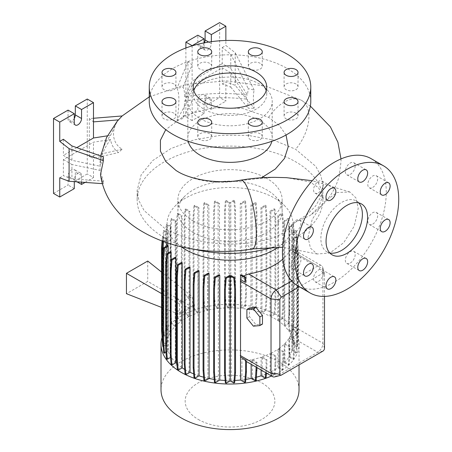 <?xml version="1.0" encoding="UTF-8"?>
<svg xmlns="http://www.w3.org/2000/svg" width="452" height="452" viewBox="0 0 452 452"><rect width="100%" height="100%" fill="white"/><g stroke="black" fill="none" stroke-linecap="round" stroke-linejoin="round"><path stroke-width="0.34" stroke-dasharray="2.26 1.69" d="M308.027 237.413L312.174 219.463L323.005 202.784L336.994 192.529L349.808 191.959L356.012 197.993L358.21 208.44L354.249 226.141L343.684 242.707L329.915 252.99L317.151 253.996L310.451 248.12L308.027 237.413M273.539 247.097A92.869 53.618 0 0 0 322.886 199.727L322.886 186.224L321.033 196.422L315.569 206.106L306.705 214.903L294.76 222.463L310.145 215.429L318.756 207.146L322.344 196.982L318.716 187.823L309.976 181.941L286.664 177.67M274.37 177.348L260.194 178.387L239.718 180.721A34.872 7.955 80.5 0 1 240.797 180.162M358.679 202.869A29.363 16.956 120 0 0 356.312 200.97A29.363 16.956 120 0 0 341.627 202.428A29.363 16.956 120 0 0 322.445 228.305A29.363 16.956 120 0 0 326.949 251.837A29.363 16.956 120 0 0 329.774 252.934M209.666 133.82A6.972 4.028 0 0 0 202.067 132.945A6.972 4.028 0 0 0 197.761 136.668A6.972 4.028 0 0 0 199.801 139.515A6.972 4.028 0 0 0 207.4 140.386A6.972 4.028 0 0 0 211.705 136.668A6.972 4.028 0 0 0 209.666 133.82M173.907 113.175A6.972 4.028 0 0 0 166.308 112.299A6.972 4.028 0 0 0 162.002 116.023A6.972 4.028 0 0 0 164.042 118.87A6.972 4.028 0 0 0 171.641 119.74A6.972 4.028 0 0 0 175.947 116.023A6.972 4.028 0 0 0 173.907 113.175M173.907 83.976A6.972 4.028 0 0 0 166.308 83.106A6.972 4.028 0 0 0 162.002 86.824A6.972 4.028 0 0 0 164.042 89.671A6.972 4.028 0 0 0 171.641 90.547A6.972 4.028 0 0 0 175.947 86.824A6.972 4.028 0 0 0 173.907 83.976M209.666 63.331A6.972 4.028 0 0 0 202.067 62.461A6.972 4.028 0 0 0 197.761 66.178A6.972 4.028 0 0 0 199.801 69.026A6.972 4.028 0 0 0 207.4 69.902A6.972 4.028 0 0 0 211.705 66.178A6.972 4.028 0 0 0 209.666 63.331M260.233 63.331A6.972 4.028 0 0 0 252.634 62.461A6.972 4.028 0 0 0 248.329 66.178A6.972 4.028 0 0 0 250.374 69.026A6.972 4.028 0 0 0 257.973 69.902A6.972 4.028 0 0 0 262.279 66.178A6.972 4.028 0 0 0 260.233 63.331M295.992 83.976A6.972 4.028 0 0 0 288.393 83.106A6.972 4.028 0 0 0 284.088 86.824A6.972 4.028 0 0 0 286.133 89.671A6.972 4.028 0 0 0 293.732 90.547A6.972 4.028 0 0 0 298.037 86.824A6.972 4.028 0 0 0 295.992 83.976M295.992 113.175A6.972 4.028 0 0 0 288.393 112.299A6.972 4.028 0 0 0 284.088 116.023A6.972 4.028 0 0 0 286.133 118.87A6.972 4.028 0 0 0 293.732 119.74A6.972 4.028 0 0 0 298.037 116.023A6.972 4.028 0 0 0 295.992 113.175M260.233 133.82A6.972 4.028 0 0 0 252.634 132.945A6.972 4.028 0 0 0 248.329 136.668A6.972 4.028 0 0 0 250.374 139.515A6.972 4.028 0 0 0 257.973 140.386A6.972 4.028 0 0 0 262.279 136.668A6.972 4.028 0 0 0 260.233 133.82M350.255 263.03A6.972 4.028 120 0 0 354.809 256.883A6.972 4.028 120 0 0 353.741 251.295A6.972 4.028 120 0 0 350.255 251.64A6.972 4.028 120 0 0 345.695 257.787A6.972 4.028 120 0 0 346.769 263.375A6.972 4.028 120 0 0 350.255 263.03M372.731 224.102A6.972 4.028 120 0 0 377.284 217.954A6.972 4.028 120 0 0 376.217 212.367A6.972 4.028 120 0 0 372.731 212.711A6.972 4.028 120 0 0 368.171 218.858A6.972 4.028 120 0 0 369.244 224.446A6.972 4.028 120 0 0 372.731 224.102M372.731 187.399A6.972 4.028 120 0 0 377.284 181.252A6.972 4.028 120 0 0 376.217 175.664A6.972 4.028 120 0 0 372.731 176.009A6.972 4.028 120 0 0 368.171 182.156A6.972 4.028 120 0 0 369.244 187.744A6.972 4.028 120 0 0 372.731 187.399M350.255 174.421A6.972 4.028 120 0 0 354.809 168.28A6.972 4.028 120 0 0 353.741 162.686A6.972 4.028 120 0 0 350.255 163.036A6.972 4.028 120 0 0 345.695 169.178A6.972 4.028 120 0 0 346.769 174.766A6.972 4.028 120 0 0 350.255 174.421M318.468 192.772A6.972 4.028 120 0 0 323.027 186.631A6.972 4.028 120 0 0 321.954 181.037A6.972 4.028 120 0 0 318.468 181.382A6.972 4.028 120 0 0 313.914 187.529A6.972 4.028 120 0 0 314.982 193.117A6.972 4.028 120 0 0 318.468 192.772M295.992 231.701A6.972 4.028 120 0 0 300.552 225.559A6.972 4.028 120 0 0 299.478 219.966A6.972 4.028 120 0 0 295.992 220.316A6.972 4.028 120 0 0 291.438 226.458A6.972 4.028 120 0 0 292.506 232.045A6.972 4.028 120 0 0 295.992 231.701M295.992 268.403A6.972 4.028 120 0 0 300.552 262.262A6.972 4.028 120 0 0 299.478 256.668A6.972 4.028 120 0 0 295.992 257.018A6.972 4.028 120 0 0 291.438 263.16A6.972 4.028 120 0 0 292.506 268.754A6.972 4.028 120 0 0 295.992 268.403M318.468 281.381A6.972 4.028 120 0 0 323.027 275.234A6.972 4.028 120 0 0 321.954 269.646A6.972 4.028 120 0 0 318.468 269.991A6.972 4.028 120 0 0 313.914 276.138A6.972 4.028 120 0 0 314.982 281.726A6.972 4.028 120 0 0 318.468 281.381M176.105 170.545L178.613 172.059C196.1 181.365 216.468 184.252 239.718 180.721M294.76 222.463C283.071 237.622 264.725 240.995 246.656 243.187C217.248 246.419 185.427 240.407 164.347 228.04L144.126 210.598L138.917 200.716L137.148 190.388L141.137 174.896L152.742 160.55L170.963 148.533L194.219 139.854L220.548 135.289L247.854 135.323L273.454 140.035L295.636 149.256L315.841 166.426L321.118 176.201L322.886 186.224M286.048 135.001L279.37 125.481L268.635 117.334L242.509 108.395L212.35 107.779L184.676 115.452L165.754 129.656M222.231 67.856L222.231 83.97L230.769 87.163L230.769 72.789L222.231 67.856L192.123 85.242L192.123 101.355L187.925 99.785L176.975 120.339C179.551 104.129 179.551 93.445 176.975 88.298L183.003 87.112C184.015 88.903 184.602 92.163 184.766 96.892A122.142 70.518 180 0 1 247.442 95.033L248.261 88.637L254.148 90.016C253.137 94.451 253.137 100.508 254.148 108.186L235.209 85.366L225.864 81.874L225.864 101.124L219.638 97.53L219.638 22.6M176.975 120.339L183.003 118.469L192.123 101.355L192.123 120.605L204.061 113.712L204.061 104.723A5.141 2.966 -60 0 1 206.304 99.547A5.141 2.966 -60 0 1 210.265 98.174A5.141 2.966 -60 0 1 211.333 100.525L211.333 109.52L225.864 101.124M192.123 85.242L184.766 101.09L183.003 118.469M184.766 101.09A122.142 70.518 180 0 1 247.442 99.231L248.261 108.237L254.148 108.186M122.125 115.966L122.13 115.966C110.678 126.181 110.61 142.459 122.13 149.205L118.464 152.578C113.96 149.262 111.333 144.917 110.582 139.544A122.142 70.518 0 0 0 100.078 170.415L103.344 181.116L103.384 183.721L100.497 174.653M100.734 155.98L100.191 160.341A122.142 70.518 0 0 1 110.582 135.346L117.091 121.407M100.191 160.341A122.142 70.518 0 0 0 100.078 166.217L103.344 156.895M193.846 90.632A36.708 21.193 0 0 0 193.309 94.231A36.708 21.193 0 0 0 204.061 109.215A36.708 21.193 0 0 0 244.063 113.808A36.708 21.193 0 0 0 266.725 94.231A36.708 21.193 0 0 0 266.194 90.632M310.773 101.423A80.755 46.624 0 0 0 287.122 68.455A80.755 46.624 0 0 0 199.112 58.348A80.755 46.624 0 0 0 149.262 101.423M271.838 141.306A42.211 24.374 0 0 0 272.234 137.99A42.211 24.374 0 0 0 259.866 120.757A42.211 24.374 0 0 0 213.864 115.475A42.211 24.374 0 0 0 187.806 137.99A42.211 24.374 0 0 0 188.196 141.306M200.168 118.656A42.211 24.374 0 0 0 246.17 123.938A42.211 24.374 0 0 0 272.234 101.423A42.211 24.374 0 0 0 259.866 84.191A42.211 24.374 0 0 0 213.864 78.908A42.211 24.374 0 0 0 187.806 101.423A42.211 24.374 0 0 0 200.168 118.656M261.505 177.777L260.194 178.387M322.886 199.727A92.869 53.618 0 0 0 295.687 161.816A92.869 53.618 0 0 0 194.479 150.194A92.869 53.618 0 0 0 137.148 199.727A92.869 53.618 0 0 0 164.347 237.645A92.869 53.618 0 0 0 195.4 249.481M198.304 419.45A44.85 25.894 0 0 0 261.731 419.45A44.85 25.894 0 0 0 261.731 382.827A44.85 25.894 0 0 0 198.304 382.827A44.85 25.894 0 0 0 198.304 419.45M299.026 389.748A69.009 39.844 0 0 0 278.816 361.577A69.009 39.844 0 0 0 203.609 352.939A69.009 39.844 0 0 0 161.008 389.748M271.516 376.03A69.009 39.844 0 0 0 299.026 344.192A69.009 39.844 0 0 0 278.816 316.021A69.009 39.844 0 0 0 209.157 306.213A69.009 39.844 0 0 0 162.019 337.401M193.162 232.486A52.127 30.092 0 0 0 249.967 239.012A52.127 30.092 0 0 0 282.144 211.208A52.127 30.092 0 0 0 275.308 196.309A52.127 30.092 0 0 0 266.878 189.93A52.127 30.092 0 0 0 184.732 196.309A52.127 30.092 0 0 0 177.896 211.208A52.127 30.092 0 0 0 193.162 232.486M278.387 247.131A62.969 36.358 0 0 0 292.986 223.853A62.969 36.358 0 0 0 284.726 205.852A62.969 36.358 0 0 0 274.545 198.145A62.969 36.358 0 0 0 175.308 205.852A62.969 36.358 0 0 0 167.048 223.853A62.969 36.358 0 0 0 181.111 246.752M193.162 221.011A52.127 30.092 0 0 0 249.967 227.531A52.127 30.092 0 0 0 282.144 199.727A52.127 30.092 0 0 0 266.878 178.45A52.127 30.092 0 0 0 210.073 171.929A52.127 30.092 0 0 0 177.896 199.727A52.127 30.092 0 0 0 193.162 221.011M204.423 42.816A5.141 2.966 -60 0 1 201.468 46.279A5.141 2.966 -60 0 1 198.897 46.533A5.141 2.966 -60 0 1 197.835 44.177L197.835 35.188M211.333 41.68L211.333 43.578A5.141 2.966 -60 0 1 207.694 49.873A5.141 2.966 -60 0 1 205.129 50.127A5.141 2.966 -60 0 1 204.061 47.776L204.061 42.889M74.281 118.447A5.141 2.966 -60 0 1 71.687 121.204A5.141 2.966 -60 0 1 69.116 121.458A5.141 2.966 -60 0 1 68.054 119.108L68.054 110.113M297.653 285.788A73.416 42.386 120 0 0 334.361 282.15A73.416 42.386 120 0 0 382.324 217.457A73.416 42.386 120 0 0 371.069 158.629M277.822 320.524L281.862 318.197L282.675 306.959L282.675 223.587L281.862 213.293L277.822 215.627L277.822 320.524A62.969 36.358 0 0 0 274.545 318.485A62.969 36.358 0 0 0 270.895 316.536L274.963 314.185L274.149 313.716L274.963 302.484L274.963 219.107L274.149 208.818L270.008 211.208A62.969 36.358 180 0 1 270.895 211.638L270.895 316.536M184.693 369.431A62.969 36.358 0 0 0 185.489 369.9A62.969 36.358 0 0 0 189.145 371.849L185.071 374.199M189.145 266.946L189.145 371.849M193.693 373.889A62.969 36.358 0 0 0 198.038 375.51L194.01 377.838M198.038 270.612L198.038 375.51M203.637 377.205A62.969 36.358 0 0 0 207.886 378.228L203.903 380.533M207.886 273.33L207.886 378.228M214.231 379.386A62.969 36.358 0 0 0 218.384 379.923L214.451 382.194M218.384 275.019L218.384 379.923M225.152 380.437A62.969 36.358 0 0 0 229.209 380.544L225.339 382.776M229.209 275.647L229.209 380.544M231.187 275.641L231.187 380.544A62.969 36.358 0 0 0 234.865 380.443M241.91 274.991L241.91 277.477L245.781 279.715M243.668 276.008L241.91 277.477M292.15 245.21L292.15 250.758L297.077 253.6L296.653 247.809L292.15 245.21A62.969 36.358 180 0 1 291.902 246.007L291.902 248.753C291.58 248.029 291.003 248.464 290.173 250.046A62.969 36.358 180 0 1 282.816 259.103M297.077 253.6L296.049 251.142L291.676 248.43L321.423 265.601A7.339 4.237 -60 0 1 322.756 267.488A7.339 4.237 -60 0 1 322.943 268.963L322.943 343.294A7.339 4.237 -60 0 1 317.75 352.283L276.217 376.262A7.339 4.237 -60 0 1 274.85 376.838M292.15 325.977L292.15 350.108L296.653 352.713L297.467 342.418L297.467 329.05L292.15 325.977L292.15 250.758M292.15 350.108A62.969 36.358 0 0 0 292.981 344.661L296.851 346.893L297.665 346.424L298.484 336.13L298.484 252.758L297.665 241.521L293.619 239.187L293.619 344.085L297.303 341.961L296.489 341.492L297.303 330.254L297.303 246.882L296.489 236.588L292.975 238.616A62.969 36.358 180 0 1 292.986 239.294A62.969 36.358 180 0 1 292.981 239.758L292.981 344.661M292.975 238.616L292.975 343.52A62.969 36.358 0 0 0 292.105 338.124L296.354 335.672L295.54 335.203L296.354 323.965L296.354 240.594L295.54 230.3L291.856 232.43A62.969 36.358 180 0 1 292.105 233.226L292.105 338.124M291.856 232.43L291.856 337.328A62.969 36.358 0 0 0 289.337 331.994L293.534 329.57L292.721 329.101L293.534 317.863L293.534 234.492L292.721 224.198L288.901 226.407A62.969 36.358 180 0 1 289.337 227.096L289.337 331.994M288.901 226.407L288.901 331.305A62.969 36.358 0 0 0 284.777 326.242L288.93 323.847L288.11 323.372L288.93 312.14L288.93 228.768L288.11 218.474L284.178 220.745A62.969 36.358 180 0 1 284.777 221.339L284.777 326.242M284.178 220.745L284.178 325.643A62.969 36.358 0 0 0 278.562 321.039L282.675 318.666L281.862 318.197M277.822 215.627A62.969 36.358 180 0 1 278.562 216.135L278.562 321.039M249.487 307.948L249.487 316.598L255.973 324.672L262.465 324.09M246.408 361.425L241.91 358.826L241.91 379.895A62.969 36.358 0 0 0 245.803 379.386M241.91 379.895L245.594 382.019M231.187 380.544L234.695 382.567M176.885 363.702A62.969 36.358 0 0 0 181.472 367.346L177.359 369.719M171.138 259.623L171.138 357.08A62.969 36.358 0 0 0 175.263 362.142L171.11 364.544M171.138 357.08L170.545 357.425M168.184 252.945L168.184 351.057A62.969 36.358 0 0 0 170.698 356.391L166.505 358.815M168.184 351.057L165.991 352.323M167.059 245.865L167.059 344.865A62.969 36.358 0 0 0 167.929 350.26L163.68 352.713M167.059 344.865L163.551 346.893L162.867 338.299M163.206 346.695L163.551 346.893M167.89 338.277L163.381 335.678L162.567 324.44L162.567 241.069L163.381 230.774L167.89 233.379L167.89 338.277A62.969 36.358 0 0 0 167.054 343.723L163.183 341.492L162.37 341.961L166.415 344.3L162.731 346.424M170.63 332.107L166.263 329.587L165.449 318.349L165.449 234.978L166.263 224.684L170.63 227.203L170.63 332.107A62.969 36.358 0 0 0 168.133 337.474L164.2 335.203L163.381 335.678M175.178 326.327L170.929 323.875L170.11 312.637L170.11 229.266L170.929 218.971L175.178 221.429L175.178 326.327A62.969 36.358 0 0 0 171.065 331.418L167.076 329.112L166.263 329.587M161.556 307.433L179.58 314.496L181.376 313.196L181.376 321.106A62.969 36.358 0 0 0 175.772 325.728L171.743 323.4L170.929 323.875M181.376 321.106L177.229 318.716L176.67 310.959L181.376 313.196M182.116 320.592L182.116 312.694L189.026 308.693L189.026 316.598A62.969 36.358 0 0 0 182.116 320.592L178.048 318.242L177.229 318.716M189.026 316.598L184.987 314.264L184.422 306.501L189.026 308.693M197.891 312.925L193.959 310.654L193.145 299.416L193.145 216.045L193.959 205.75L197.891 208.022L197.891 312.925A62.969 36.358 0 0 0 189.913 316.163L185.8 313.79L184.987 314.264M207.7 310.196L203.88 307.993L203.061 296.761L203.061 213.384L203.88 203.095L207.7 205.298L207.7 310.196A62.969 36.358 0 0 0 198.925 312.581L194.772 310.179L193.959 310.654M218.13 308.49L214.446 306.366L213.626 295.128L213.626 211.756L214.446 201.462L218.13 203.592L218.13 308.49A62.969 36.358 0 0 0 208.892 309.948L204.694 307.524L203.88 307.993M228.848 307.846L225.339 305.818L224.525 294.58L224.525 211.208L225.339 200.914L228.848 202.942L228.848 307.846A62.969 36.358 0 0 0 219.508 308.349L215.259 305.897L214.446 306.366M240.266 308.32L244.769 305.721L245.589 294.484L245.589 211.112L244.769 200.824L240.266 203.423L240.266 308.32A62.969 36.358 0 0 0 230.831 307.84L234.695 305.608L235.515 294.371L235.515 210.999L234.695 200.705L233.882 200.236L229.836 202.569L229.836 307.473L226.153 305.349L225.339 305.818M229.836 307.473L233.882 305.134L234.695 293.902L234.695 210.53L233.882 200.236M234.695 305.608L233.882 305.134M250.956 309.908L255.323 307.383L256.137 296.15L256.137 212.779L255.323 202.485L250.956 205.005L250.956 309.908A62.969 36.358 0 0 0 241.65 308.462L245.589 306.19L244.769 305.721M260.962 312.53L265.211 310.078L266.03 298.84L266.03 215.468L265.211 205.174L260.962 207.632L260.962 312.53A62.969 36.358 0 0 0 252.148 310.157L256.137 307.857L255.323 307.383M270.008 211.208L270.008 316.106A62.969 36.358 0 0 0 261.996 312.874L266.03 310.547L265.211 310.078M270.008 316.106L274.149 313.716M284.178 325.643L288.11 323.372M288.901 331.305L292.721 329.101M291.856 337.328L295.54 335.203M292.975 343.52L296.489 341.492M293.619 344.085L297.665 346.424M267.194 373.533A62.969 36.358 0 0 0 270.126 372.222L274.234 374.595L275.053 364.301L275.867 363.832L275.867 356.012L271.008 353.21L271.008 371.793A62.969 36.358 0 0 0 277.918 367.792L281.991 370.143L282.805 359.848L283.619 359.38L283.619 351.56L278.664 348.695L278.664 367.278A62.969 36.358 0 0 0 284.263 362.657L288.297 364.984L289.11 354.69L289.924 354.221L289.924 346.401L284.862 343.475L284.862 362.058A62.969 36.358 0 0 0 288.969 356.967L292.958 359.272L293.772 348.978L294.591 348.509L294.591 340.689L289.404 337.695L289.404 356.278A62.969 36.358 0 0 0 291.902 350.91L295.84 353.181L296.653 352.713M289.404 356.278L293.772 358.803L294.591 348.509M292.958 359.272L293.772 358.803M284.862 362.058L289.11 364.51L289.924 354.221M288.297 364.984L289.11 364.51M278.664 367.278L282.805 369.674L283.619 359.38M281.991 370.143L282.805 369.674M271.008 371.793L275.048 374.12L275.867 363.832M274.234 374.595L275.048 374.12M265.703 372.674L266.081 367.911L266.895 367.442L266.895 359.622L262.143 356.877L262.143 375.459A62.969 36.358 0 0 0 266.386 373.872M262.143 375.459L266.075 377.731M256.973 367.634L256.973 362.284L252.34 359.606L252.34 378.188A62.969 36.358 0 0 0 256.414 377.2M252.34 378.188L256.16 380.392M256.973 362.284L256.16 362.753L251.148 359.86L251.148 364.267M252.34 359.606A62.969 36.358 0 0 0 261.109 357.227L261.109 370.024M266.895 359.622L266.081 360.091L261.109 357.227M262.143 356.877A62.969 36.358 0 0 0 270.126 353.639L270.126 372.222M275.867 356.012L275.053 356.481L270.126 353.639M271.008 353.21A62.969 36.358 0 0 0 277.918 349.21L277.918 367.792M283.619 351.56L282.805 352.029L277.918 349.21M278.664 348.695A62.969 36.358 0 0 0 284.263 344.074L284.263 362.657M289.924 346.401L289.11 346.87L284.263 344.074M284.862 343.475A62.969 36.358 0 0 0 288.969 338.39L288.969 356.967M294.591 340.689L293.772 341.158L288.969 338.39M289.404 337.695A62.969 36.358 0 0 0 290.173 336.361L291.902 329.581L291.902 350.91M241.91 358.826L242.803 359.453L248.64 360.34A62.969 36.358 0 0 0 251.148 359.86M260.962 207.632A62.969 36.358 180 0 1 261.996 207.976L261.996 312.874M250.956 205.005A62.969 36.358 180 0 1 252.148 205.259L252.148 310.157M240.266 203.423A62.969 36.358 180 0 1 241.65 203.564L241.65 308.462M228.848 202.942A62.969 36.358 180 0 1 230.831 202.942L230.831 307.84M218.13 203.592A62.969 36.358 180 0 1 219.508 203.445L219.508 308.349M207.7 205.298A62.969 36.358 180 0 1 208.892 205.044L208.892 309.948M197.891 208.022A62.969 36.358 180 0 1 198.925 207.677L198.925 312.581M189.026 211.694L189.026 298.122L184.173 294.828L184.173 219.655L184.987 209.361L189.026 211.694A62.969 36.358 180 0 1 189.913 211.265L189.913 297.698L192.32 296.631L192.32 307.14L189.913 308.258L189.913 316.163M181.376 216.209L181.376 302.637L176.416 299.275L176.416 224.107L177.229 213.813L181.376 216.209A62.969 36.358 180 0 1 182.116 215.694L182.116 302.117L189.026 298.122M179.58 314.496L179.58 303.981L181.376 302.637M175.178 221.429A62.969 36.358 180 0 1 175.772 220.83L175.772 325.728M170.63 227.203A62.969 36.358 180 0 1 171.065 226.514L171.065 331.418M167.89 233.379A62.969 36.358 180 0 1 168.133 232.577L168.133 337.474M164.048 241.707L167.059 239.967A62.969 36.358 180 0 1 167.048 239.294A62.969 36.358 180 0 1 167.054 238.825L167.054 343.723M167.059 239.967L167.059 242.752M167.929 245.363L167.929 350.26M170.698 251.493L170.698 356.391M175.263 257.244L175.263 362.142M181.472 262.448L181.472 367.346M297.467 329.05A7.339 4.237 -60 0 1 296.653 332.327L291.902 329.581M291.709 281.003L317.75 265.968A7.339 4.237 -60 0 1 321.423 265.601M110.582 139.544L93.491 142.188L63.382 159.567L63.382 175.681L71.919 178.873L71.919 164.5L100.078 170.415M63.382 159.567L71.919 164.5M63.382 139.256L63.382 155.375L71.919 160.302L100.078 166.217M71.919 145.928L71.919 160.302M53.517 193.433L68.054 185.043L68.054 176.054A5.141 2.966 -60 0 1 70.297 170.879A5.141 2.966 -60 0 1 74.258 169.506A5.141 2.966 -60 0 1 75.32 171.856L75.32 180.851L87.259 173.952L87.259 99.028M85.072 182.41L93.491 177.551L87.259 173.952M77.038 181.84L75.32 180.851M74.281 181.642L74.281 179.647A5.141 2.966 -60 0 1 76.524 174.478A5.141 2.966 -60 0 1 80.484 173.099A5.141 2.966 -60 0 1 81.552 175.455L81.552 182.162M74.281 188.642L68.054 185.043M93.491 118.26L89.293 118.599L93.491 121.876M89.293 118.599L89.293 156.731L93.491 158.302L118.464 152.578M93.491 177.551L93.491 142.188M76.795 147.629L63.382 155.375M110.582 135.346L107.39 135.837M59.749 177.783L63.382 175.681M122.13 149.205L89.293 156.731M103.344 181.116L71.919 178.873M102.361 183.648L103.384 183.721M230.769 68.591L230.769 54.212L222.231 47.545L222.231 63.659L230.769 68.591L247.442 95.033M185.891 47.991L185.891 117.011L197.835 110.118L197.835 101.124A5.141 2.966 -60 0 1 200.078 95.954A5.141 2.966 -60 0 1 204.038 94.575A5.141 2.966 -60 0 1 205.101 96.931L205.101 105.921L219.638 97.53M254.148 90.016L235.209 52.743L225.864 45.449L225.864 40.477M235.209 52.743L235.209 85.366M211.333 109.52L205.101 105.921M204.061 113.712L197.835 110.118M192.123 120.605L185.891 117.011M222.231 83.97L225.864 81.874M230.769 72.789L247.442 99.231M222.231 63.659L192.123 81.044L184.766 96.892M192.123 45.867L192.123 81.044M222.231 47.545L225.864 45.449M183.003 87.112L192.123 64.93L187.925 61.653L187.925 99.785M187.925 61.653L176.975 88.298M230.769 87.163L248.261 108.237M230.769 54.212L248.261 88.637M324.496 296.405L324.496 274.059A2.203 1.271 120 0 0 324.44 273.618A2.203 1.271 120 0 0 322.943 273.161L299.365 286.771M293.534 329.57L294.348 318.338L294.348 234.967L293.534 224.672L289.337 227.096M294.348 318.338L293.534 317.863M294.348 234.967L293.534 234.492M293.534 224.672L292.721 224.198M266.03 310.547L266.844 299.314L266.844 215.937L266.03 205.649L261.996 207.976M266.844 299.314L266.03 298.84M266.844 215.937L266.03 215.468M266.03 205.649L265.211 205.174M275.053 364.301L275.053 356.481M234.695 200.705L230.831 202.942M226.153 305.349L225.339 294.111L224.525 294.58M225.339 294.111L225.339 210.739L224.525 211.208M225.339 210.739L226.153 200.445L225.339 200.914M226.153 200.445L229.836 202.569M235.515 294.371L234.695 293.902M235.515 210.999L234.695 210.53M179.58 303.981L161.556 293.574M161.556 272.059L192.32 296.631M192.32 307.14L147.736 281.404L126.453 293.693M147.736 261.024L147.736 281.404M184.173 294.828L184.987 294.354L184.987 219.186L185.8 208.892L189.913 211.265M184.987 294.354L189.913 297.698M189.913 308.258L185.241 306.032L184.422 306.501M185.8 313.79L185.241 306.032M176.416 299.275L177.229 298.806L177.229 223.638L178.048 213.344L182.116 215.694M177.229 298.806L182.116 302.117M182.116 312.694L177.483 310.484L176.67 310.959M178.048 318.242L177.483 310.484M184.987 219.186L184.173 219.655M185.8 208.892L184.987 209.361M177.229 223.638L176.416 224.107M178.048 213.344L177.229 213.813M164.2 335.203L163.381 323.971L163.381 240.6L164.2 230.305L168.133 232.577M163.381 323.971L162.567 324.44M163.381 240.6L162.567 241.069M164.2 230.305L163.381 230.774M289.11 354.69L289.11 346.87M288.93 323.847L289.743 312.609L289.743 229.237L288.93 218.943L284.777 221.339M289.743 312.609L288.93 312.14M289.743 229.237L288.93 228.768M288.93 218.943L288.11 218.474M256.137 307.857L256.951 296.619L256.951 213.248L256.137 202.954L252.148 205.259M256.951 296.619L256.137 296.15M256.951 213.248L256.137 212.779M256.137 202.954L255.323 202.485M215.259 305.897L214.446 294.659L214.446 211.287L215.259 200.993L219.508 203.445M214.446 294.659L213.626 295.128M214.446 211.287L213.626 211.756M215.259 200.993L214.446 201.462M295.84 353.181L296.653 342.887L297.467 342.418M296.653 342.887L296.653 332.327M296.049 251.142L295.84 248.278L291.902 246.007M295.84 248.278L296.653 247.809M163.183 341.492L162.37 330.259L162.37 246.882L163.183 236.594L167.054 238.825M166.415 344.3L166.415 239.396L162.37 237.063L162.059 240.972M162.268 340.52L161.918 335.729M162.37 330.259L161.556 330.728M162.37 246.882L161.556 247.357M163.183 236.594L162.37 237.063M163.048 241.34L166.415 239.396M266.081 367.911L266.081 360.091M266.443 373.103L266.895 367.442M296.851 346.893L297.665 336.599L297.665 253.227L296.851 241.995L292.981 239.758M297.303 341.961L298.117 330.728L297.303 330.254M298.117 330.728L298.117 247.357L297.303 246.882M298.117 247.357L297.303 237.063L296.489 236.588M296.851 241.995L297.665 241.521M297.303 237.063L293.619 239.187M297.665 336.599L298.484 336.13M297.665 253.227L298.484 252.758M282.675 318.666L283.489 307.428L283.489 224.056L282.675 213.762L278.562 216.135M283.489 307.428L282.675 306.959M283.489 224.056L282.675 223.587M282.675 213.762L281.862 213.293M245.589 306.19L246.402 294.958L246.402 211.587L245.589 201.293L241.65 203.564M246.402 294.958L245.589 294.484M246.402 211.587L245.589 211.112M245.589 201.293L244.769 200.824M204.694 307.524L203.875 296.286L203.875 212.915L204.694 202.62L208.892 205.044M203.875 296.286L203.061 296.761M203.875 212.915L203.061 213.384M204.694 202.62L203.88 203.095M171.743 323.4L170.924 312.168L170.924 228.797L171.743 218.502L175.772 220.83M170.924 312.168L170.11 312.637M170.924 228.797L170.11 229.266M171.743 218.502L170.929 218.971M282.805 359.848L282.805 352.029M296.354 335.672L297.167 324.434L297.167 241.063L296.354 230.769L292.105 233.226M297.167 324.434L296.354 323.965M297.167 241.063L296.354 240.594M296.354 230.769L295.54 230.3M274.963 314.185L275.782 302.953L275.782 219.582L274.963 209.287L270.895 211.638M275.782 302.953L274.963 302.484M275.782 219.582L274.963 219.107M274.963 209.287L274.149 208.818M293.772 348.978L293.772 341.158M194.772 310.179L193.959 298.947L193.959 215.576L194.772 205.281L198.925 207.677M193.959 298.947L193.145 299.416M193.959 215.576L193.145 216.045M194.772 205.281L193.959 205.75M167.076 329.112L166.263 317.88L166.263 234.509L167.076 224.215L171.065 226.514M166.263 317.88L165.449 318.349M166.263 234.509L165.449 234.978M167.076 224.215L166.263 224.684M256.16 367.165L256.16 362.753M253.38 326.169L255.973 324.672M246.888 318.095L249.487 316.598M252.352 248.945A34.872 7.955 80.5 0 1 246.656 243.187M268.635 117.334A34.872 20.21 -59.8 0 1 269.465 116.119A34.872 20.21 -59.8 0 1 271.409 113.508A34.872 20.21 -59.8 0 1 273.63 110.87A34.872 20.21 -59.8 0 1 275.793 108.604A34.872 20.21 -59.8 0 1 278.206 106.378A34.872 20.21 -59.8 0 1 280.494 104.542A34.872 20.21 -59.8 0 1 301.71 100.451A34.872 20.21 -59.8 0 1 308.925 116.413A34.872 20.21 -59.8 0 1 295.636 149.256M204.061 47.776L197.835 44.177M74.281 122.701L68.054 119.108M322.943 351.085L317.75 352.283L290.173 336.361M281.41 375.064L276.217 376.262L248.64 360.34M324.496 348.39L322.943 343.294L292.15 325.519M322.943 273.161L317.75 265.968L290.173 250.046M324.496 274.059L322.943 268.963L292.15 251.188M81.552 175.455L75.32 171.856M74.281 179.647L68.054 176.054M211.333 43.578L208.705 42.064M211.333 100.525L205.101 96.931M204.061 104.723L197.835 101.124M149.262 96.858L185.749 84.467L226.136 80.851L266.087 86.196L301.377 100.259L310.366 106.101M349.808 191.959L312.27 180.715M356.312 200.97L361.504 203.971M197.761 136.668L197.761 122.283M162.002 116.023L162.002 101.638M162.002 86.824L162.002 72.439M197.761 66.178L197.761 51.794M248.329 66.178L248.329 51.794M284.088 86.824L284.088 72.439M284.088 116.023L284.088 101.638M248.329 136.668L248.329 122.283M353.741 251.295L366.199 258.487M376.217 212.367L388.675 219.559M376.217 175.664L388.675 182.857M353.741 162.686L366.199 169.879M321.954 181.037L334.412 188.23M299.478 219.966L311.936 227.164M299.478 256.668L311.936 263.866M321.954 269.646L334.412 276.839M340.994 158.929L341.045 161.358L339.254 175.772C337.135 183.987 333.497 191.473 328.35 198.242C323.27 204.88 317.202 210.609 310.145 215.429M193.309 94.231L193.309 87.038M272.234 137.99L272.234 101.423M299.026 364.888L299.026 344.192M275.308 196.309L284.726 205.852M282.144 211.208L282.144 199.727M205.129 50.127L198.897 46.533M75.348 125.057L69.116 121.458M292.986 239.294L292.986 223.853M167.048 239.294L167.048 223.853M246.408 361.532L242.803 359.453M80.484 173.099L74.258 169.506M210.265 98.174L204.038 94.575M324.44 273.618L322.756 267.488M177.896 211.208L177.896 199.727M184.732 196.309L175.308 205.852M137.148 199.727L137.148 190.388M187.806 137.99L187.806 101.423M266.725 94.231L266.725 87.038M317.151 253.996L282.613 247.295M314.982 281.726L327.44 288.918M292.506 268.754L304.964 275.946M292.506 232.045L304.964 239.244M314.982 193.117L327.44 200.315M346.769 174.766L359.227 181.964M369.244 187.744L381.703 194.936M369.244 224.446L381.703 231.639M346.769 263.375L359.227 270.567M262.279 136.668L262.279 122.283M298.037 116.023L298.037 101.638M298.037 86.824L298.037 72.439M262.279 66.178L262.279 51.794M211.705 66.178L211.705 51.794M175.947 86.824L175.947 72.439M175.947 116.023L175.947 101.638M211.705 136.668L211.705 122.283M326.949 251.837L332.135 254.832"/><path stroke-width="0.68" d="M286.664 177.67L274.37 177.348C262.996 177.382 251.809 178.32 240.797 180.162A34.872 7.955 80.5 0 1 250.967 197.863A34.872 7.955 80.5 0 1 256.312 233.887A34.872 7.955 80.5 0 1 252.352 248.945C214.655 255.329 172.873 249.363 142.951 231.989C130.379 224.836 120.159 215.706 112.294 204.581C105.988 195.518 102.056 185.54 100.497 174.653L103.384 160.618L103.344 156.895L71.919 145.928L63.382 139.256L59.749 141.357L69.094 148.651L69.094 181.275L102.361 183.648M346.82 253.38A29.363 16.956 120 0 0 366.007 227.503A29.363 16.956 120 0 0 361.504 203.971A29.363 16.956 120 0 0 346.82 205.423A29.363 16.956 120 0 0 327.638 231.3A29.363 16.956 120 0 0 332.135 254.832A29.363 16.956 120 0 0 346.82 253.38M329.774 252.934A29.363 16.956 120 0 0 341.627 250.38A29.363 16.956 120 0 0 360.035 226.881A29.363 16.956 120 0 0 358.679 202.869M209.666 119.435A6.972 4.028 0 0 0 202.067 118.56A6.972 4.028 0 0 0 197.761 122.283A6.972 4.028 0 0 0 199.801 125.125A6.972 4.028 0 0 0 207.4 126.001A6.972 4.028 0 0 0 211.705 122.283A6.972 4.028 0 0 0 209.666 119.435M173.907 98.79A6.972 4.028 0 0 0 166.308 97.915A6.972 4.028 0 0 0 162.002 101.638A6.972 4.028 0 0 0 164.042 104.485A6.972 4.028 0 0 0 171.641 105.356A6.972 4.028 0 0 0 175.947 101.638A6.972 4.028 0 0 0 173.907 98.79M173.907 69.591A6.972 4.028 0 0 0 166.308 68.721A6.972 4.028 0 0 0 162.002 72.439A6.972 4.028 0 0 0 164.042 75.286A6.972 4.028 0 0 0 171.641 76.162A6.972 4.028 0 0 0 175.947 72.439A6.972 4.028 0 0 0 173.907 69.591M209.666 48.946A6.972 4.028 0 0 0 202.067 48.076A6.972 4.028 0 0 0 197.761 51.794A6.972 4.028 0 0 0 199.801 54.641A6.972 4.028 0 0 0 207.4 55.517A6.972 4.028 0 0 0 211.705 51.794A6.972 4.028 0 0 0 209.666 48.946M260.233 48.946A6.972 4.028 0 0 0 252.634 48.076A6.972 4.028 0 0 0 248.329 51.794A6.972 4.028 0 0 0 250.374 54.641A6.972 4.028 0 0 0 257.973 55.517A6.972 4.028 0 0 0 262.279 51.794A6.972 4.028 0 0 0 260.233 48.946M295.992 69.591A6.972 4.028 0 0 0 288.393 68.721A6.972 4.028 0 0 0 284.088 72.439A6.972 4.028 0 0 0 286.133 75.286A6.972 4.028 0 0 0 293.732 76.162A6.972 4.028 0 0 0 298.037 72.439A6.972 4.028 0 0 0 295.992 69.591M295.992 98.79A6.972 4.028 0 0 0 288.393 97.915A6.972 4.028 0 0 0 284.088 101.638A6.972 4.028 0 0 0 286.133 104.485A6.972 4.028 0 0 0 293.732 105.356A6.972 4.028 0 0 0 298.037 101.638A6.972 4.028 0 0 0 295.992 98.79M260.233 119.435A6.972 4.028 0 0 0 252.634 118.56A6.972 4.028 0 0 0 248.329 122.283A6.972 4.028 0 0 0 250.374 125.125A6.972 4.028 0 0 0 257.973 126.001A6.972 4.028 0 0 0 262.279 122.283A6.972 4.028 0 0 0 260.233 119.435M362.713 270.223A6.972 4.028 120 0 0 367.267 264.081A6.972 4.028 120 0 0 366.199 258.487A6.972 4.028 120 0 0 362.713 258.832A6.972 4.028 120 0 0 358.159 264.979A6.972 4.028 120 0 0 359.227 270.567A6.972 4.028 120 0 0 362.713 270.223M385.189 231.294A6.972 4.028 120 0 0 389.743 225.147A6.972 4.028 120 0 0 388.675 219.559A6.972 4.028 120 0 0 385.189 219.904A6.972 4.028 120 0 0 380.635 226.051A6.972 4.028 120 0 0 381.703 231.639A6.972 4.028 120 0 0 385.189 231.294M385.189 194.592A6.972 4.028 120 0 0 389.743 188.444A6.972 4.028 120 0 0 388.675 182.857A6.972 4.028 120 0 0 385.189 183.201A6.972 4.028 120 0 0 380.635 189.348A6.972 4.028 120 0 0 381.703 194.936A6.972 4.028 120 0 0 385.189 194.592M362.713 181.614A6.972 4.028 120 0 0 367.267 175.472A6.972 4.028 120 0 0 366.199 169.879A6.972 4.028 120 0 0 362.713 170.229A6.972 4.028 120 0 0 358.159 176.37A6.972 4.028 120 0 0 359.227 181.964A6.972 4.028 120 0 0 362.713 181.614M330.926 199.965A6.972 4.028 120 0 0 335.486 193.823A6.972 4.028 120 0 0 334.412 188.23A6.972 4.028 120 0 0 330.926 188.58A6.972 4.028 120 0 0 326.372 194.722A6.972 4.028 120 0 0 327.44 200.315A6.972 4.028 120 0 0 330.926 199.965M308.45 238.893A6.972 4.028 120 0 0 313.01 232.752A6.972 4.028 120 0 0 311.936 227.164A6.972 4.028 120 0 0 308.45 227.509A6.972 4.028 120 0 0 303.897 233.65A6.972 4.028 120 0 0 304.964 239.244A6.972 4.028 120 0 0 308.45 238.893M308.45 275.601A6.972 4.028 120 0 0 313.01 269.454A6.972 4.028 120 0 0 311.936 263.866A6.972 4.028 120 0 0 308.45 264.211A6.972 4.028 120 0 0 303.897 270.358A6.972 4.028 120 0 0 304.964 275.946A6.972 4.028 120 0 0 308.45 275.601M330.926 288.574A6.972 4.028 120 0 0 335.486 282.427A6.972 4.028 120 0 0 334.412 276.839A6.972 4.028 120 0 0 330.926 277.183A6.972 4.028 120 0 0 326.372 283.331A6.972 4.028 120 0 0 327.44 288.918A6.972 4.028 120 0 0 330.926 288.574M165.754 129.656L160.42 140.233L160.443 151.188L165.827 161.584L176.105 170.545L177.822 171.59C190.834 179.653 218.508 184.337 240.797 180.162M149.262 96.858L122.125 115.966L117.091 121.407L106.514 137.611L100.734 155.98M255.973 72.054A36.708 21.193 0 0 0 215.971 67.455A36.708 21.193 0 0 0 193.309 87.038A36.708 21.193 0 0 0 204.061 102.022A36.708 21.193 0 0 0 244.063 106.615A36.708 21.193 0 0 0 266.725 87.038A36.708 21.193 0 0 0 255.973 72.054M266.194 90.632A36.708 21.193 0 0 0 255.973 79.247A36.708 21.193 0 0 0 218.909 74.032A36.708 21.193 0 0 0 193.846 90.632M149.262 87.038L149.262 101.423A80.755 46.624 0 0 0 172.913 134.391A80.755 46.624 0 0 0 260.923 144.499A80.755 46.624 0 0 0 310.773 101.423L310.773 87.038A80.755 46.624 0 0 0 287.122 54.07A80.755 46.624 0 0 0 199.112 43.963A80.755 46.624 0 0 0 149.262 87.038A80.755 46.624 0 0 0 172.913 120.006A80.755 46.624 0 0 0 260.923 130.114A80.755 46.624 0 0 0 310.773 87.038M188.196 141.306A42.211 24.374 0 0 0 200.168 155.222A42.211 24.374 0 0 0 243.47 161.087A42.211 24.374 0 0 0 271.838 141.306M286.048 135.001L288.223 146.725L284.506 158.415L275.308 169.059L261.505 177.777M195.4 249.481A92.869 53.618 0 0 0 273.539 247.097M162.019 337.401A69.009 39.844 0 0 0 161.008 344.192L161.008 389.748A69.009 39.844 0 0 0 181.224 417.925A69.009 39.844 0 0 0 256.425 426.558A69.009 39.844 0 0 0 299.026 389.748L299.026 364.888M161.008 344.192A69.009 39.844 0 0 0 181.224 372.363A69.009 39.844 0 0 0 271.516 376.03M181.111 246.752A62.969 36.358 0 0 0 185.489 249.56A62.969 36.358 0 0 0 278.387 247.131M107.39 135.837L93.491 137.99L93.491 102.621L81.552 109.514L81.552 118.509A5.141 2.966 -60 0 1 77.919 124.803A5.141 2.966 -60 0 1 75.348 125.057A5.141 2.966 -60 0 1 74.281 122.701L74.281 113.712L59.749 122.102L59.749 141.357M383.528 165.822L371.069 158.629A73.416 42.386 120 0 0 334.361 162.262A73.416 42.386 120 0 0 286.398 226.96A73.416 42.386 120 0 0 297.653 285.788L310.112 292.981A73.416 42.386 120 0 0 346.82 289.342A73.416 42.386 120 0 0 394.782 224.65A73.416 42.386 120 0 0 383.528 165.822A73.416 42.386 120 0 0 346.82 169.46A73.416 42.386 120 0 0 298.862 234.153A73.416 42.386 120 0 0 310.112 292.981M190.032 267.375A62.969 36.358 180 0 1 189.145 266.946L185.071 269.296L185.885 269.771L190.032 267.375L190.032 372.278A62.969 36.358 0 0 0 193.693 373.889M199.072 270.957A62.969 36.358 180 0 1 198.038 270.612L194.01 272.94L194.823 273.409L199.072 270.957L199.072 375.855A62.969 36.358 0 0 0 203.637 377.205M209.084 273.579A62.969 36.358 180 0 1 207.886 273.33L203.903 275.63L204.716 276.099L209.084 273.579L209.084 378.482A62.969 36.358 0 0 0 214.231 379.386M219.774 275.161A62.969 36.358 180 0 1 218.384 275.019L214.451 277.296L215.265 277.765L219.774 275.161L219.774 380.064A62.969 36.358 0 0 0 225.152 380.437M231.187 275.641A62.969 36.358 180 0 1 229.209 275.647L225.339 277.878L226.153 278.347L230.198 276.014L230.198 380.912L233.882 383.042L234.695 382.567L235.515 372.278L235.515 288.901L234.695 277.669L231.187 275.641M234.865 380.443A62.969 36.358 0 0 0 240.526 380.036L244.775 382.494L245.594 382.019L246.408 371.725L246.408 361.425A7.339 4.237 -60 0 1 245.594 359.899L240.526 356.973L240.526 380.036M240.526 279.618L245.12 282.268L245.781 279.715L245.594 277.121L241.91 274.991A62.969 36.358 180 0 1 240.526 275.138L240.526 356.973M282.816 259.103A62.969 36.358 180 0 1 248.64 274.019L243.668 276.008M299.365 286.771L281.41 297.139A2.203 1.271 120 0 0 279.856 299.834L279.856 374.166A2.203 1.271 120 0 0 281.003 375.233L274.85 376.838A7.339 4.237 -60 0 1 272.55 376.623A7.339 4.237 -60 0 1 271.03 373.262L271.03 298.936A7.339 4.237 -60 0 1 276.217 289.941L291.709 281.003M255.973 307.366L249.487 307.948L246.888 309.445L246.888 318.095L253.38 326.169L259.866 325.593L262.465 324.09L262.465 315.439L255.973 307.366L253.38 308.863L246.888 309.445M245.803 379.386A62.969 36.358 0 0 0 251.148 378.443L255.346 380.861L256.16 380.392L256.973 367.634M230.198 380.912L226.153 383.251L225.339 372.957L225.339 289.585L226.153 278.347M225.339 277.878L224.525 289.11L224.525 372.488L225.339 382.776L226.153 383.251M219.774 380.064L215.265 382.663L214.451 372.369L214.451 288.997L215.265 277.765M214.451 277.296L213.638 288.529L213.638 371.9L214.451 382.194L215.265 382.663M209.084 378.482L204.716 381.002L203.903 370.708L203.903 287.336L204.716 276.099M203.903 275.63L203.084 286.867L203.084 370.239L203.903 380.533L204.716 381.002M199.072 375.855L194.823 378.307L194.01 368.018L194.01 284.641L194.823 273.409M194.01 272.94L193.19 284.172L193.19 367.544L194.01 377.838L194.823 378.307M190.032 372.278L185.885 374.668L185.071 364.374L185.071 281.003L185.885 269.771M185.071 269.296L184.258 280.534L184.258 363.905L185.071 374.199L185.885 374.668M182.218 367.86L178.178 370.194L177.359 359.899L177.359 276.528L178.178 265.29L182.218 262.957L182.218 367.86A62.969 36.358 0 0 0 184.693 369.431M182.218 262.957A62.969 36.358 180 0 1 181.472 262.448L177.359 264.821L176.546 276.053L176.546 359.43L177.359 369.719L178.178 370.194M175.862 362.741L171.924 365.013L171.11 354.718L171.11 271.347L171.924 260.109L175.862 257.838L175.862 362.741A62.969 36.358 0 0 0 176.885 363.702M175.862 257.838A62.969 36.358 180 0 1 175.263 257.244L171.11 259.64L170.291 270.878L170.291 354.249L171.11 364.544L171.924 365.013M170.545 357.425L167.319 359.283L166.505 348.989L166.505 265.618L167.319 254.386L171.138 252.182A62.969 36.358 180 0 1 170.698 251.493L166.505 253.917L167.319 254.386M166.505 253.917L165.686 265.149L165.686 348.52L166.505 358.815L167.319 359.283M165.991 352.323L164.5 353.187L163.68 342.893L163.68 259.521L164.5 248.284L168.184 246.159A62.969 36.358 180 0 1 167.929 245.363L163.68 247.815L164.5 248.284M163.68 247.815L162.867 259.047L162.867 342.418L163.68 352.713L164.5 353.187M162.867 338.299L162.731 336.599L161.918 336.13L162.731 346.424L163.206 346.695M162.381 341.966L162.268 340.52M266.386 373.872A62.969 36.358 0 0 0 267.194 373.533M256.414 377.2A62.969 36.358 0 0 0 261.109 375.804L265.262 378.205L266.075 377.731L266.443 373.103M251.148 364.267L251.148 378.443M167.059 242.752L167.059 245.865M168.184 246.159L168.184 252.945M171.138 252.182L171.138 259.623M261.109 370.024L261.109 375.804M74.281 113.712L68.054 110.113L53.517 118.509L53.517 193.433L59.749 197.032L74.281 188.642L74.281 181.642M93.491 102.621L87.259 99.028L75.32 105.921L75.32 114.91A5.141 2.966 -60 0 1 74.281 118.447M81.552 182.162L81.552 184.444L85.072 182.41M81.552 184.444L77.038 181.84M59.749 122.102L53.517 118.509M69.094 181.275L59.749 177.783L59.749 197.032M81.552 109.514L75.32 105.921M93.491 137.99L76.795 147.629M122.13 115.966L93.491 118.26M93.491 121.876L118.464 119.87M69.094 148.651L103.384 160.618M225.864 40.477L225.864 26.199L219.638 22.6L205.101 30.99L205.101 39.985A5.141 2.966 -60 0 1 204.423 42.816M204.061 42.889L204.061 38.782L197.835 35.188L185.891 42.081L185.891 47.991M225.864 26.199L211.333 34.589L211.333 41.68M211.333 34.589L205.101 30.99M204.061 38.782L192.123 45.68L185.891 42.081M281.003 375.233A2.203 1.271 120 0 0 281.41 375.064L322.943 351.085A2.203 1.271 120 0 0 324.496 348.39L324.496 296.405M162.867 342.418L163.68 342.893M162.867 259.047L163.68 259.521M184.258 363.905L185.071 364.374M184.258 280.534L185.071 281.003M224.525 372.488L225.339 372.957M224.525 289.11L225.339 289.585M233.882 383.042L234.701 372.747L234.701 289.376L233.882 278.138L230.198 276.014M233.882 278.138L234.695 277.669M234.701 372.747L235.515 372.278M234.701 289.376L235.515 288.901M161.556 293.574L126.453 273.313L126.453 293.693L161.556 307.433M126.453 273.313L147.736 261.024L161.556 272.059M165.686 348.52L166.505 348.989M165.686 265.149L166.505 265.618M193.19 367.544L194.01 368.018M193.19 284.172L194.01 284.641M244.775 382.494L245.594 372.199L246.408 371.725M245.594 372.199L245.594 359.899M245.12 282.268L244.775 277.59L240.526 275.138M244.775 277.59L245.594 277.121M162.731 336.599L162.731 253.227L163.551 241.995L164.048 241.707M161.918 335.729L161.556 330.728L161.556 247.357L162.059 240.972M161.918 336.13L161.918 252.758L162.731 241.526L163.048 241.34M162.731 241.526L163.551 241.995M161.918 252.758L162.731 253.227M170.291 354.249L171.11 354.718M170.291 270.878L171.11 271.347M171.11 259.64L171.924 260.109M203.084 370.239L203.903 370.708M203.084 286.867L203.903 287.336M265.262 378.205L265.703 372.674M176.546 359.43L177.359 359.899M176.546 276.053L177.359 276.528M177.359 264.821L178.178 265.29M213.638 371.9L214.451 372.369M213.638 288.529L214.451 288.997M255.346 380.861L256.16 367.165M256.16 370.572L256.973 370.098M259.866 325.593L259.866 316.937L262.465 315.439M259.866 316.937L253.38 308.863M279.856 374.166L271.03 373.262L240.244 355.487M279.856 299.834L271.03 298.936L240.244 281.161M281.41 297.139L276.217 289.941L248.64 274.019M81.552 118.509L75.32 114.91M208.705 42.064L205.101 39.985M312.27 180.715L286.325 177.653M272.55 376.623L246.408 361.532M340.994 158.929L337.887 142.199L330.35 126.786L310.366 106.101M282.613 247.295L252.352 248.945"/></g></svg>

